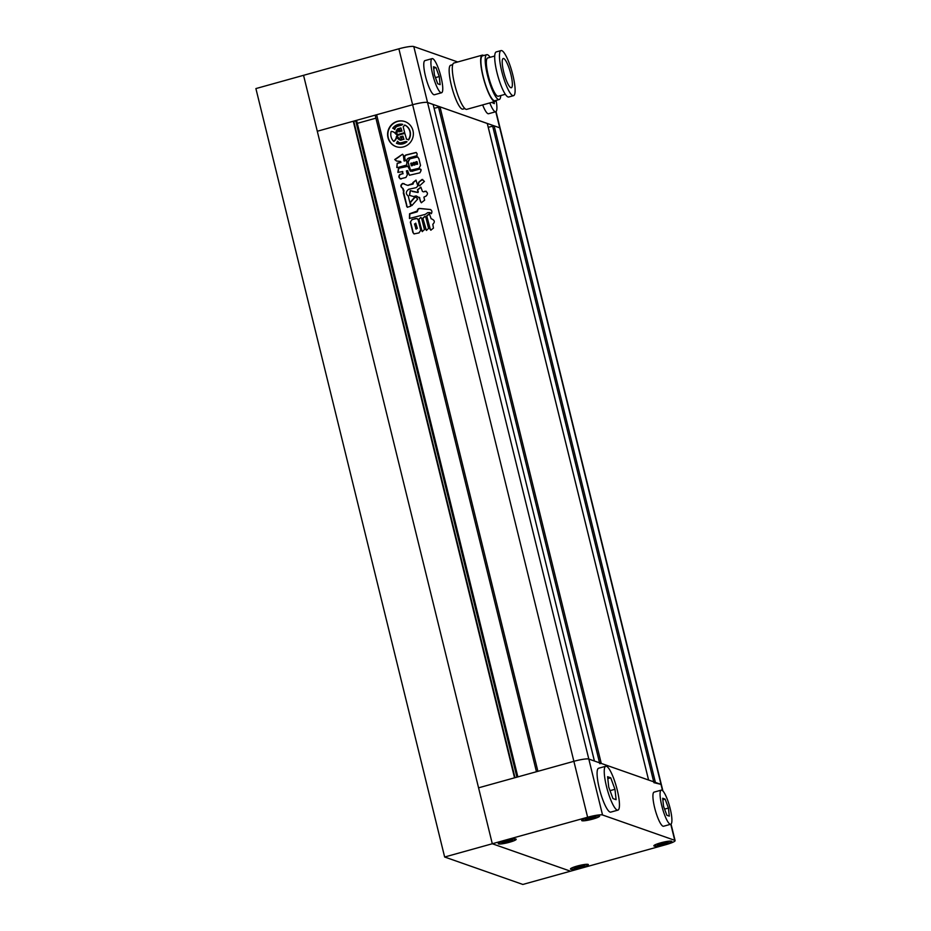 <?xml version="1.0" encoding="UTF-8"?>
<svg xmlns="http://www.w3.org/2000/svg" width="931" height="931" viewBox="0 0 931 931"><rect width="100%" height="100%" fill="white"/><g stroke="black" fill="none" stroke-linecap="round" stroke-linejoin="round"><path stroke-width="1.4" d="M658.752 845.197L668.283 842.543L666.887 842.055L661.429 843.137L657.356 844.708L658.752 845.197L658.52 844.266M664.932 844.37A8.856 1.245 166.2 0 0 671.414 841.519A8.856 1.245 166.2 0 0 660.719 842.892A8.856 1.245 166.2 0 0 654.225 845.732A8.856 1.245 166.2 0 0 664.932 844.37M663.85 842.66L664.21 844.114M583.493 865.26L573.962 867.901L575.346 868.39L580.804 867.308L584.877 865.737L583.493 865.26M581.526 867.564A8.856 1.245 166.2 0 0 588.02 864.713A8.856 1.245 166.2 0 0 577.313 866.086A8.856 1.245 166.2 0 0 570.819 868.937A8.856 1.245 166.2 0 0 581.526 867.564M575.114 867.459L575.346 868.39M580.444 865.853L580.804 867.308M511.294 839.925L501.762 842.578L503.159 843.067L508.617 841.985L512.69 840.414L511.294 839.925M509.327 842.229A8.856 1.245 166.2 0 0 515.821 839.39A8.856 1.245 166.2 0 0 505.114 840.751A8.856 1.245 166.2 0 0 498.632 843.602A8.856 1.245 166.2 0 0 509.327 842.229M502.926 842.136L503.159 843.067M508.256 840.53L508.617 841.985M586.553 819.862L596.084 817.22L594.7 816.731L589.242 817.814L585.168 819.385L586.553 819.862L586.332 818.931M592.733 819.036A8.856 1.245 166.2 0 0 599.227 816.184A8.856 1.245 166.2 0 0 588.52 817.558A8.856 1.245 166.2 0 0 582.038 820.409A8.856 1.245 166.2 0 0 592.733 819.036M591.662 817.325L592.023 818.78M662.849 799.741L665.118 799.112L662.686 798.251L663.559 806.339L666.864 815.277L669.296 816.126L668.423 808.05L665.118 799.112M664.583 809.109L668.423 808.05M661.243 790.14L654.097 792.118A17.701 3.701 74.5 0 0 657.286 816.417A17.701 3.701 74.5 0 0 663.594 826.239L670.739 824.249A17.701 3.701 74.5 0 0 667.55 799.962A17.701 3.701 74.5 0 0 661.243 790.14A17.701 3.701 74.5 0 0 664.431 814.427A17.701 3.701 74.5 0 0 670.739 824.249M607.803 778.619L610.724 777.804L607.594 776.71L608.723 787.102L612.97 798.589L616.101 799.682L614.972 789.29L610.724 777.804M610.038 790.663L614.972 789.29M605.744 766.26L598.598 768.25A22.763 4.76 74.5 0 0 602.694 799.485A22.763 4.76 74.5 0 0 610.794 812.111L617.951 810.121A22.763 4.76 74.5 0 0 613.855 778.898A22.763 4.76 74.5 0 0 605.744 766.26A22.763 4.76 74.5 0 0 609.852 797.495A22.763 4.76 74.5 0 0 617.951 810.121M671.042 824.086L675.103 840.612A12.65 1.781 166.2 0 1 665.828 844.685L570.505 871.195L492.301 843.754L317.296 131.248L353.28 121.239L514.552 777.816L478.569 787.824L573.88 761.314A12.65 1.781 -13.8 0 1 588.811 759.056L660.998 784.379A12.65 1.781 -13.8 0 1 661.371 784.682A12.65 1.781 166.2 0 0 660.998 784.379L653.911 782.645M675.103 840.612A12.65 1.781 166.2 0 0 674.731 840.309L670.785 824.238M594.397 761.011L433.136 104.447L594.432 761.023L588.811 759.056L602.543 814.986A12.65 1.781 166.2 0 0 587.624 817.243L573.88 761.314L537.897 771.322L376.636 114.746L412.619 104.738A12.65 1.781 -13.8 0 1 427.538 102.48L433.148 104.516M509.42 842.264A9.229 1.303 166.2 0 0 516.193 839.297A9.229 1.303 166.2 0 0 505.033 840.728A9.229 1.303 166.2 0 0 498.26 843.695A9.229 1.303 166.2 0 0 509.42 842.264M581.607 867.599A9.229 1.303 166.2 0 0 588.38 864.62A9.229 1.303 166.2 0 0 577.22 866.051A9.229 1.303 166.2 0 0 570.447 869.03A9.229 1.303 166.2 0 0 581.607 867.599M665.013 844.394A9.229 1.303 166.2 0 0 671.786 841.426A9.229 1.303 166.2 0 0 660.626 842.858A9.229 1.303 166.2 0 0 653.853 845.825A9.229 1.303 166.2 0 0 665.013 844.394M592.826 819.071A9.229 1.303 166.2 0 0 599.599 816.091A9.229 1.303 166.2 0 0 588.439 817.523A9.229 1.303 166.2 0 0 581.666 820.502A9.229 1.303 166.2 0 0 592.826 819.071M602.543 814.986L674.731 840.309M444.646 857.009L255.897 88.573L303.553 75.318L492.301 843.754L444.646 857.009L522.85 884.45L570.505 871.195L492.301 843.754L587.624 817.243M397.339 121.333A13.278 12.848 -70.7 0 0 396.082 146.621A13.278 12.848 -70.7 0 0 413.352 134.495A13.278 12.848 -70.7 0 0 397.339 121.333M405.02 121.612A13.278 12.848 -70.7 0 0 387.901 133.715A13.278 12.848 -70.7 0 0 396.234 146.679M401.028 137.544A1.583 1.525 -70.7 0 0 401.808 137.683M397.037 134.774A5.493 5.307 -70.7 0 1 398.852 129.525A1.559 1.513 -70.7 0 1 399.457 129.2L400.027 130.433A1.583 1.525 -70.7 0 0 398.864 131.865L401.657 131.085L400.877 127.919L397.909 128.746A1.059 1.024 -70.7 0 0 397.362 129.13A7.599 7.355 -70.7 0 0 395.768 134.052A6.028 5.83 -70.7 0 0 391.183 131.411A9.997 9.671 -70.7 0 0 393.615 141.279A6.028 5.83 -70.7 0 0 396.385 136.578A7.599 7.355 -70.7 0 0 400.039 140.046A1.059 1.024 -70.7 0 0 400.702 140.092L403.67 139.266L402.89 136.101L400.097 136.88A1.583 1.525 -70.7 0 0 401.773 137.52L401.633 139.138A1.559 1.513 -70.7 0 1 400.947 139.173A5.493 5.307 -70.7 0 1 396.897 135.367L404.787 133.168L406.533 139.161A6.796 6.575 -70.7 0 1 407.208 139.336M397.316 143.572A9.997 9.671 -70.7 0 0 406.998 141.71L406.696 141.605A4.19 4.061 -70.7 0 0 404.985 141.698L401.284 142.734A3.666 3.538 -70.7 0 1 397.444 141.268L397.746 141.372A3.666 3.538 -70.7 0 0 399.364 142.722M397.444 141.268A3.526 3.41 -70.7 0 1 396.42 143.223A9.997 9.671 -70.7 0 0 406.696 141.605M418.682 219.32L420.87 217.389L421.685 218.482L424.42 229.631L422.232 231.563L418.682 219.32L421.01 217.447M430.972 230.201L429.982 229.096L426.724 215.794L429.354 213.758L431.158 218.785M431.786 218.994C434.73 220.321 435.068 222.09 432.81 224.278L433.45 228.13L430.809 230.166L429.982 229.096M398.48 168.302L407.859 166.335L398.48 168.302L397.874 172.386L402.774 171.572M407.859 166.335L410.315 171.141L420.021 168.988L421.08 170.536L419.916 172.805L409.442 175.237L407.487 170.629L406.416 170.897L407.778 170.734L408.185 173.469M412.386 171.118L420.021 168.988L420.812 169.465M406.416 170.897L407.371 174.795L405.916 177.484L400.144 178.892M400.865 178.892C398.643 177.949 398.282 176.483 399.783 174.504L402.762 173.678L402.145 171.49M409.477 158.887L417.647 156.978L418.869 158.654L420.521 165.415L418.997 168.278L410.897 170.175L409.652 168.441L407.987 161.68L409.477 158.887L416.227 157.002M417.321 210.988L409.57 213.781L409.431 218.482L425.211 214.386L427.818 212.594L429.889 212.547L431.344 213.688C432.38 211.698 431.937 210.29 430.041 209.475L420.475 208.521C418.543 208.195 417.495 209.021 417.321 210.988L416.809 211.768M430.727 209.568L420.777 208.625C418.845 208.311 417.798 209.126 417.623 211.093M430.029 212.605L431.344 213.688M424.431 181.394L422.034 179.462L418.81 182.127L418.066 184.14L419.544 185.851L424.431 181.394M422.755 179.497L418.81 182.127M417.763 192.403L417.972 191.705L417.763 192.403L410.257 190.622L409.407 195.37L413.62 196.546L416.134 195.906L418.019 197.093M417.972 191.705L417.484 189.715L420.847 187.166L422.488 191.507M421.464 202.772L420.381 201.364L421.301 202.737L424.641 200.177L423.884 197.116L426.2 196.01C428.179 193.776 427.795 192.182 425.025 191.239L423.43 191.867L426.095 191.216M420.381 201.364L419.532 197.919L418.17 197.128M419.229 197.291L420.684 201.468M414.109 197.814L415.82 197.093L417.716 199.048L411.956 205.448L410.175 203.552L410.757 201.701L414.109 197.814L415.982 197.163M396.943 167.533L397.211 163.274L400.644 162.32L400.365 161.47L396.49 161.005L394.744 159.538L402.495 154.243L403.332 155.174L404.066 160.912L405.148 160.586L404.066 160.912M416.297 152.521L406.952 154.895C405.171 155.279 404.461 156.338 404.81 158.084L405.45 160.691L404.368 161.016L405.45 160.691L404.508 157.979C404.159 156.233 404.88 155.174 406.649 154.79L416.145 152.451L417.111 153.766L416.972 155.698L409.035 157.898C407.08 158.631 406.347 160.051 406.824 162.134L406.754 165.02L398.224 167.394L396.792 167.499L397.211 163.274M400.365 161.47L400.947 162.425L397.514 163.379M413.027 183.43L407.906 185.304L413.038 184.07L412.829 182.639L415.982 180.125L417.868 186.025L416.157 187.655L408.697 189.272C405.73 191.611 405.59 193.881 408.267 196.092L410.78 206.193L407.266 207.276L402.716 188.33C400.318 186.794 400.283 185.153 402.611 183.43L406.742 185.048M425.851 217.295L428.586 228.444L426.398 230.376L422.849 218.133L425.025 216.201L425.851 217.295M410.338 222.102L412.084 219.472L417.03 218.517L418.194 219.914L420.731 230.248L418.997 232.901L413.992 233.902L412.875 232.436L410.338 222.102L412.084 219.472M488.251 127.291L494.128 125.848L499.726 127.815L427.538 102.48L588.811 759.056A12.65 1.781 166.2 0 0 573.88 761.314L412.619 104.738L317.296 131.248L303.553 75.318L398.875 48.808A12.65 1.781 -13.8 0 1 413.795 46.55L427.538 102.48A12.65 1.781 166.2 0 0 412.619 104.738L398.875 48.808M536.454 771.718L375.263 115.467L376.706 115.072M357.329 123.334L375.926 118.156M356.806 121.286L517.857 776.896L356.806 121.286L355.723 120.902L516.914 777.152M515.006 777.688L353.815 121.437L355.723 120.902M662.535 790.617L499.726 127.815A12.65 1.781 -13.8 0 1 500.098 128.106A12.65 1.781 166.2 0 0 499.726 127.815L495.781 111.732A17.701 3.701 -105.5 0 1 489.811 102.934M648.581 780.038L601.263 763.42L599.762 763.653M434.102 108.299L439.991 106.844L487.297 123.509M419.683 185.886L418.066 184.14M418.368 184.257L419.113 182.232M410.408 190.68L409.559 195.417M418.066 192.508L412.386 191.472M418.275 191.809L417.484 189.715M420.987 187.224L417.786 189.819M425.327 191.344L426.235 191.286M419.404 197.337L419.834 198.024M416.285 195.964L417.682 196.767M412.084 205.483L410.175 203.552M410.478 203.656L410.757 201.701M414.411 197.919L411.06 201.806M417.1 211.872L409.873 213.886L409.593 218.529M417.786 157.036L416.529 157.106M411.048 170.222L409.652 168.441M409.954 168.546L407.987 161.68M411.327 165.706L412.247 165.45L411.653 163.03L410.734 163.286L411.327 165.706L412.549 165.555L411.956 163.134L410.734 163.286M411.63 165.811L412.549 165.555L411.63 165.811M413.876 165.008L414.795 164.74L414.202 162.32L413.271 162.576L413.876 165.008L415.098 164.845L414.504 162.425L413.271 162.576M414.167 165.113L415.098 164.845L414.167 165.113M414.504 162.425L413.573 162.681L414.504 162.425M416.413 164.298L417.647 164.147L416.716 164.403L417.647 164.147L417.053 161.715L415.82 161.866L416.413 164.298L417.344 164.031L416.751 161.61L415.82 161.866M417.053 161.715L416.122 161.982L417.053 161.715M409.78 158.992L408.29 161.785M396.641 161.063L394.744 159.538M402.646 154.313L399.597 156.152M399.899 156.257L395.035 159.643M400.667 161.575L400.947 162.425L400.667 161.575M408.162 166.44L407.254 166.044M412.689 171.223L410.466 171.188M420.323 169.093L421.115 169.57M408.476 173.573L409.605 175.284M406.719 171.001L407.778 170.734L406.719 171.001M401.168 178.996C398.945 178.054 398.584 176.587 400.086 174.609L399.783 174.504M400.086 174.609L402.762 173.678M402.448 171.595L403.065 173.783M398.782 168.406L398.037 172.433M407.429 207.31L406.498 205.984M406.8 206.088L403.263 192.798M404.159 183.651L402.902 183.535C400.586 185.257 400.621 186.898 403.018 188.434L403.949 190.739L403.565 192.903M408.209 185.409L407.033 185.153L408.209 185.409M413.329 183.535L412.829 182.639M416.11 180.183L413.131 182.744M430.285 229.201L426.724 215.794M429.494 213.827L427.026 215.911M426.561 230.423L425.583 229.282M425.886 229.387L422.849 218.133M425.164 216.26L423.14 218.238M422.395 231.61L421.417 230.469M421.72 230.574L418.985 219.425M412.386 219.576L415.47 218.529M417.181 218.576L415.761 218.634M414.155 233.949L412.875 232.436M415.959 228.77L417.344 228.386L415.738 223.149M415.657 228.665L417.041 228.281L415.889 223.58L414.504 223.964L416.122 229.177M413.178 232.541L410.641 222.206M404.624 125.01L404.927 125.115A9.997 9.671 -70.7 0 1 408.569 139.964L408.278 139.859A9.997 9.671 -70.7 0 0 404.624 125.01A6.796 6.575 -70.7 0 1 403.216 126.767L404.659 132.656L396.769 134.844A5.493 5.307 -70.7 0 1 398.549 129.421A1.559 1.513 -70.7 0 1 399.155 129.095M401.657 131.085L398.864 131.865M401.959 131.19L400.877 127.919M395.768 133.727A6.028 5.83 -70.7 0 0 392.987 131.771M396.653 137.055A6.028 5.83 -70.7 0 1 393.906 141.384L393.615 141.279M400.167 140.092L400.342 140.15A1.059 1.024 -70.7 0 0 401.005 140.197L403.67 139.266M403.973 139.371L402.89 136.101M400.377 139.022A5.493 5.307 -70.7 0 1 397.2 135.472L396.897 135.367M397.2 135.472L404.834 133.354M408.278 139.859A6.796 6.575 -70.7 0 0 406.23 139.056M397.514 126.244L397.211 126.139A3.666 3.538 -70.7 0 0 394.535 129.409L394.837 129.514A3.666 3.538 -70.7 0 1 397.514 126.244L401.214 125.219A4.19 4.061 -70.7 0 0 402.739 124.405L402.448 124.3A9.997 9.671 -70.7 0 0 392.742 128.245L393.045 128.35A3.526 3.41 -70.7 0 1 393.161 128.385M394.535 129.409A3.526 3.41 -70.7 0 0 392.742 128.245M397.211 126.139L400.912 125.115A4.19 4.061 -70.7 0 0 402.448 124.3M441.05 77.168A17.701 3.701 -105.5 0 1 441.585 92.751A17.701 3.701 -105.5 0 1 432.624 74.212A17.701 3.701 -105.5 0 1 432.1 58.63A17.701 3.701 -105.5 0 1 441.05 77.168M432.1 58.63L424.943 60.62A17.701 3.701 74.5 0 0 425.479 76.202A17.701 3.701 74.5 0 0 434.44 94.741L441.585 92.751M496.118 100.432A17.701 3.701 -105.5 0 1 495.734 111.743L488.577 113.733A17.701 3.701 74.5 0 1 482.665 104.912M457.738 61.97L413.795 46.55M464.895 108.543L462.858 109.113A22.763 4.76 -105.5 0 1 451.349 85.28A22.763 4.76 -105.5 0 1 450.662 65.251L452.687 64.681M510.898 74.399A15.175 3.177 74.5 0 0 503.217 58.502A15.175 3.177 74.5 0 0 503.671 71.862A15.175 3.177 74.5 0 0 511.352 87.747A15.175 3.177 74.5 0 0 510.898 74.399M501.018 50.588L496.246 51.915A23.391 4.888 74.5 0 0 496.956 72.502A23.391 4.888 74.5 0 0 508.792 96.999L513.551 95.672A23.391 4.888 74.5 0 0 512.853 75.085A23.391 4.888 74.5 0 0 501.018 50.588A23.391 4.888 74.5 0 0 501.716 71.175A23.391 4.888 74.5 0 0 513.551 95.672M494.71 56.023L487.669 57.978A19.854 4.155 74.5 0 0 488.263 75.446A19.854 4.155 74.5 0 0 498.306 96.23L505.347 94.275M490.113 57.291A23.275 4.864 74.5 0 0 486.75 54.685L482.456 55.883A23.275 4.864 74.5 0 0 483.166 76.354A23.275 4.864 74.5 0 0 494.931 100.711L499.225 99.524A23.275 4.864 74.5 0 0 500.75 95.556M486.75 54.685A23.275 4.864 74.5 0 0 487.448 75.167A23.275 4.864 74.5 0 0 499.225 99.524M483.666 55.546A24.031 5.016 74.5 0 0 482.258 55.15L453.897 63.04A24.031 5.016 74.5 0 0 454.619 84.186A24.031 5.016 74.5 0 0 466.78 109.334L495.129 101.444A24.031 5.016 74.5 0 0 496.142 100.385M482.258 55.15A24.031 5.016 74.5 0 0 482.98 76.295A24.031 5.016 74.5 0 0 495.129 101.444M494.082 101.735L494.291 103.632L491.719 102.398M437.721 83.778L434.405 74.841L433.532 66.753L435.964 67.614L439.269 76.551L440.142 84.628L437.721 83.778M439.269 76.551L435.44 77.61M435.964 67.614L433.695 68.242M655.401 782.424L494.128 125.848M653.713 781.819L492.639 126.069M487.309 123.474L648.581 780.027L487.274 123.439M601.263 763.42L439.991 106.844M599.564 762.826L438.501 107.077M496.037 111.58L662.919 790.989"/></g></svg>
